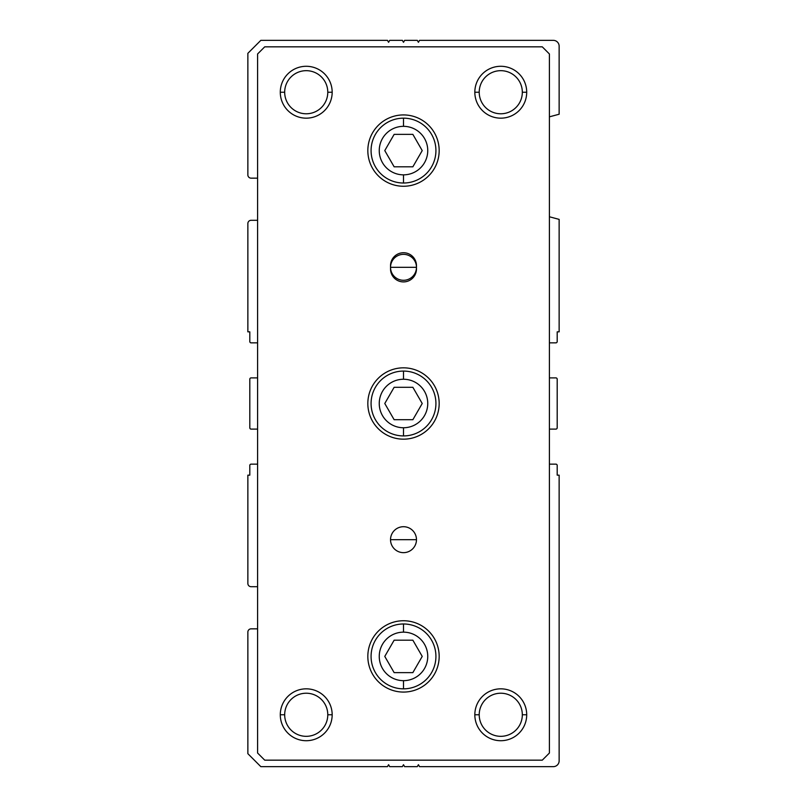<?xml version="1.0" encoding="UTF-8"?>
<svg xmlns="http://www.w3.org/2000/svg" width="807" height="807" viewBox="0 0 807 807"><rect width="100%" height="100%" fill="white"/><g stroke="black" fill="none" stroke-linecap="round" stroke-linejoin="round"><path stroke-width="1.21" d="M260.832 40.35L387.461 40.35L388.581 42.297L389.71 40.35L402.38 40.35L403.5 42.297L404.62 40.35L417.29 40.35L418.419 42.297L419.539 40.35L553.299 40.35A5.841 5.841 0 0 1 559.14 46.191L559.14 114.231L549.406 116.833L559.14 114.231L559.14 46.191A5.841 5.841 0 0 0 553.299 40.35L419.539 40.35L418.419 42.297L417.29 40.35L404.62 40.35L403.5 42.297L402.38 40.35L389.71 40.35L388.581 42.297L387.461 40.35L260.832 40.35L247.86 53.323L260.832 40.35M549.406 216.77L559.14 219.383L559.14 331.838L557.193 331.838L557.193 341.573A1.301 1.301 0 0 1 555.892 342.864L549.406 342.864L555.892 342.864A1.301 1.301 0 0 0 557.193 341.573L557.193 331.838L559.14 331.838L559.14 219.383L549.406 216.77M549.406 377.888L555.892 377.888A1.301 1.301 0 0 1 557.193 379.179L557.193 427.821A1.301 1.301 0 0 1 555.892 429.112L549.406 429.112L555.892 429.112A1.301 1.301 0 0 0 557.193 427.821L557.193 379.179A1.301 1.301 0 0 0 555.892 377.888L549.406 377.888M549.406 464.136L555.892 464.136A1.301 1.301 0 0 1 557.193 465.427L557.193 475.162L559.14 475.162L559.14 760.809A5.841 5.841 0 0 1 553.299 766.65L419.539 766.65L418.419 764.703L417.29 766.65L404.62 766.65L403.5 764.703L402.38 766.65L389.71 766.65L388.581 764.703L387.461 766.65L260.832 766.65L247.86 753.677L247.86 632.093A3.238 3.238 0 0 1 251.108 628.845L257.594 628.845L251.108 628.845A3.238 3.238 0 0 0 247.86 632.093L247.86 753.677L260.832 766.65L387.461 766.65L388.581 764.703L389.71 766.65L402.38 766.65L403.5 764.703L404.62 766.65L417.29 766.65L418.419 764.703L419.539 766.65L553.299 766.65A5.841 5.841 0 0 0 559.14 760.809L559.14 475.162L557.193 475.162L557.193 465.427A1.301 1.301 0 0 0 555.892 464.136L549.406 464.136M257.594 586.699L251.108 586.699A3.238 3.238 0 0 1 247.86 583.451L247.86 475.162L249.807 475.162L249.807 465.427A1.301 1.301 0 0 1 251.108 464.136L257.594 464.136L251.108 464.136A1.301 1.301 0 0 0 249.807 465.427L249.807 475.162L247.86 475.162L247.86 583.451A3.238 3.238 0 0 0 251.108 586.699L257.594 586.699M257.594 429.112L251.108 429.112A1.301 1.301 0 0 1 249.807 427.821L249.807 379.179A1.301 1.301 0 0 1 251.108 377.888L257.594 377.888L251.108 377.888A1.301 1.301 0 0 0 249.807 379.179L249.807 427.821A1.301 1.301 0 0 0 251.108 429.112L257.594 429.112M257.594 342.864L251.108 342.864A1.301 1.301 0 0 1 249.807 341.573L249.807 331.838L247.86 331.838L247.86 223.549A3.238 3.238 0 0 1 251.108 220.301L257.594 220.301L251.108 220.301A3.238 3.238 0 0 0 247.86 223.549L247.86 331.838L249.807 331.838L249.807 341.573A1.301 1.301 0 0 0 251.108 342.864L257.594 342.864M257.594 178.155L251.108 178.155A3.238 3.238 0 0 1 247.86 174.907L247.86 53.323L247.86 174.907A3.238 3.238 0 0 0 251.108 178.155L257.594 178.155M479.217 92.23A21.547 21.547 0 0 0 500.774 113.777A21.547 21.547 0 0 0 522.321 92.23A21.547 21.547 0 0 1 500.774 113.777A21.547 21.547 0 0 1 479.217 92.23L474.829 92.23A25.935 25.935 0 0 0 500.774 118.165A25.935 25.935 0 0 0 526.709 92.23L522.321 92.23L526.709 92.23A25.935 25.935 0 0 0 500.774 66.285A25.935 25.935 0 0 0 474.829 92.23L479.217 92.23A21.547 21.547 0 0 1 500.774 70.673A21.547 21.547 0 0 1 522.321 92.23A21.547 21.547 0 0 0 500.774 70.673A21.547 21.547 0 0 0 479.217 92.23M284.679 714.77A21.547 21.547 0 0 0 306.226 736.327A21.547 21.547 0 0 0 327.783 714.77A21.547 21.547 0 0 1 306.226 736.327A21.547 21.547 0 0 1 284.679 714.77L280.291 714.77A25.935 25.935 0 0 0 306.226 740.715A25.935 25.935 0 0 0 332.171 714.77L327.783 714.77L332.171 714.77A25.935 25.935 0 0 0 306.226 688.835A25.935 25.935 0 0 0 280.291 714.77L284.679 714.77A21.547 21.547 0 0 1 306.226 693.223A21.547 21.547 0 0 1 327.783 714.77A21.547 21.547 0 0 0 306.226 693.223A21.547 21.547 0 0 0 284.679 714.77M284.679 92.23A21.547 21.547 0 0 0 306.226 113.777A21.547 21.547 0 0 0 327.783 92.23A21.547 21.547 0 0 1 306.226 113.777A21.547 21.547 0 0 1 284.679 92.23L280.291 92.23A25.935 25.935 0 0 0 306.226 118.165A25.935 25.935 0 0 0 332.171 92.23L327.783 92.23L332.171 92.23A25.935 25.935 0 0 0 306.226 66.285A25.935 25.935 0 0 0 280.291 92.23L284.679 92.23A21.547 21.547 0 0 1 306.226 70.673A21.547 21.547 0 0 1 327.783 92.23A21.547 21.547 0 0 0 306.226 70.673A21.547 21.547 0 0 0 284.679 92.23M479.217 714.77A21.547 21.547 0 0 0 500.774 736.327A21.547 21.547 0 0 0 522.321 714.77A21.547 21.547 0 0 1 500.774 736.327A21.547 21.547 0 0 1 479.217 714.77L474.829 714.77A25.935 25.935 0 0 0 500.774 740.715A25.935 25.935 0 0 0 526.709 714.77L522.321 714.77L526.709 714.77A25.935 25.935 0 0 0 500.774 688.835A25.935 25.935 0 0 0 474.829 714.77L479.217 714.77A21.547 21.547 0 0 1 500.774 693.223A21.547 21.547 0 0 1 522.321 714.77A21.547 21.547 0 0 0 500.774 693.223A21.547 21.547 0 0 0 479.217 714.77M416.473 265.695A12.973 12.973 0 0 0 403.5 252.732A12.973 12.973 0 0 0 390.527 265.695L390.527 268.943A12.973 12.973 0 0 0 403.5 281.905A12.973 12.973 0 0 0 416.473 268.943L416.473 265.695L416.473 268.943A12.973 12.973 0 0 1 403.5 281.905A12.973 12.973 0 0 1 390.527 268.943L390.527 265.695A12.973 12.973 0 0 1 403.5 252.732A12.973 12.973 0 0 1 416.473 265.695M390.527 267.319L416.473 267.319A12.973 12.973 0 0 0 403.5 254.346A12.973 12.973 0 0 0 390.527 267.319A12.973 12.973 0 0 0 403.5 280.291A12.973 12.973 0 0 0 416.473 267.319L390.527 267.319A12.973 12.973 0 0 1 403.5 254.346A12.973 12.973 0 0 1 416.473 267.319A12.973 12.973 0 0 1 403.51 280.291A12.973 12.973 0 0 1 390.527 267.339M390.527 539.681L416.473 539.681A12.973 12.973 0 0 0 403.5 526.709A12.973 12.973 0 0 0 390.527 539.681A12.973 12.973 0 0 0 403.5 552.654A12.973 12.973 0 0 0 416.473 539.681L390.527 539.681A12.973 12.973 0 0 1 403.5 526.709A12.973 12.973 0 0 1 416.473 539.681A12.973 12.973 0 0 1 403.5 552.654A12.973 12.973 0 0 1 390.527 539.681M367.831 403.5A35.669 35.669 0 0 0 403.5 439.169A35.669 35.669 0 0 0 439.169 403.5A35.669 35.669 0 0 0 403.5 367.831A35.669 35.669 0 0 0 367.831 403.5A35.669 35.669 0 0 1 403.5 367.831A35.669 35.669 0 0 1 439.169 403.5A35.669 35.669 0 0 1 403.5 439.169A35.669 35.669 0 0 1 367.831 403.5M435.921 403.5A32.421 32.421 0 0 1 403.5 435.921A32.421 32.421 0 0 1 371.079 403.5A32.421 32.421 0 0 0 403.5 435.921A32.421 32.421 0 0 0 435.921 403.5A32.421 32.421 0 0 0 403.5 371.079L403.5 379.25A24.25 24.25 0 0 1 427.75 403.5A24.25 24.25 0 0 1 403.5 427.75L403.5 435.921L403.5 427.75A24.25 24.25 0 0 0 427.75 403.5A24.25 24.25 0 0 0 403.5 379.25A24.25 24.25 0 0 0 379.25 403.5A24.25 24.25 0 0 0 403.5 427.75A24.25 24.25 0 0 1 379.25 403.5A24.25 24.25 0 0 1 403.5 379.25L403.5 371.079A32.421 32.421 0 0 0 371.079 403.5A32.421 32.421 0 0 1 403.5 371.079A32.421 32.421 0 0 1 435.921 403.5M367.831 150.596A35.669 35.669 0 0 0 403.5 186.256A35.669 35.669 0 0 0 439.169 150.596A35.669 35.669 0 0 0 403.5 114.927A35.669 35.669 0 0 0 367.831 150.596A35.669 35.669 0 0 1 403.5 114.927A35.669 35.669 0 0 1 439.169 150.596A35.669 35.669 0 0 1 403.5 186.256A35.669 35.669 0 0 1 367.831 150.596M435.921 150.596A32.421 32.421 0 0 1 403.5 183.018A32.421 32.421 0 0 1 371.079 150.596A32.421 32.421 0 0 0 403.5 183.018A32.421 32.421 0 0 0 435.921 150.596A32.421 32.421 0 0 0 403.5 118.165L403.5 126.336A24.25 24.25 0 0 1 427.75 150.596A24.25 24.25 0 0 1 403.5 174.847L403.5 183.018L403.5 174.847A24.25 24.25 0 0 0 427.75 150.596A24.25 24.25 0 0 0 403.5 126.336A24.25 24.25 0 0 0 379.25 150.596A24.25 24.25 0 0 0 403.5 174.847A24.25 24.25 0 0 1 379.25 150.596A24.25 24.25 0 0 1 403.5 126.336L403.5 118.165A32.421 32.421 0 0 0 371.079 150.596A32.421 32.421 0 0 1 403.5 118.165A32.421 32.421 0 0 1 435.921 150.596M367.831 656.404A35.669 35.669 0 0 0 403.5 692.073A35.669 35.669 0 0 0 439.169 656.404A35.669 35.669 0 0 0 403.5 620.744A35.669 35.669 0 0 0 367.831 656.404A35.669 35.669 0 0 1 403.5 620.744A35.669 35.669 0 0 1 439.169 656.404A35.669 35.669 0 0 1 403.5 692.073A35.669 35.669 0 0 1 367.831 656.404M435.921 656.404A32.421 32.421 0 0 1 403.5 688.835A32.421 32.421 0 0 1 371.079 656.404A32.421 32.421 0 0 0 403.5 688.835A32.421 32.421 0 0 0 435.921 656.404A32.421 32.421 0 0 0 403.5 623.982L403.5 632.153A24.25 24.25 0 0 1 427.75 656.404A24.25 24.25 0 0 1 403.5 680.664L403.5 688.835L403.5 680.664A24.25 24.25 0 0 0 427.75 656.404A24.25 24.25 0 0 0 403.5 632.153A24.25 24.25 0 0 0 379.25 656.404A24.25 24.25 0 0 0 403.5 680.664A24.25 24.25 0 0 1 379.25 656.404A24.25 24.25 0 0 1 403.5 632.153L403.5 623.982A32.421 32.421 0 0 0 371.079 656.404A32.421 32.421 0 0 1 403.5 623.982A32.421 32.421 0 0 1 435.921 656.404M412.861 672.624L422.222 656.404L412.861 640.193L394.139 640.193L384.778 656.404L394.139 672.624L412.861 672.624L394.139 672.624L384.778 656.404L394.139 640.193L412.861 640.193L422.222 656.404L412.861 672.624M412.861 166.807L422.222 150.596L412.861 134.376L394.139 134.376L384.778 150.596L394.139 166.807L412.861 166.807L394.139 166.807L384.778 150.596L394.139 134.376L412.861 134.376L422.222 150.596L412.861 166.807M394.139 387.289L384.778 403.5L394.139 419.711L412.861 419.711L422.222 403.5L412.861 387.289L394.139 387.289L412.861 387.289L422.222 403.5L412.861 419.711L394.139 419.711L384.778 403.5L394.139 387.289M264.726 46.836L542.274 46.836L549.406 53.968L549.406 753.032L542.274 760.164L264.726 760.164L257.594 753.032L257.594 53.968L264.726 46.836L257.594 53.968L257.594 753.032L264.726 760.164L542.274 760.164L549.406 753.032L549.406 53.968L542.274 46.836L264.726 46.836M526.709 714.77A25.935 25.935 0 0 1 500.774 740.715A25.935 25.935 0 0 1 474.829 714.77A25.935 25.935 0 0 1 500.774 688.835A25.935 25.935 0 0 1 526.709 714.77M332.171 92.23A25.935 25.935 0 0 1 306.226 118.165A25.935 25.935 0 0 1 280.291 92.23A25.935 25.935 0 0 1 306.226 66.285A25.935 25.935 0 0 1 332.171 92.23M332.171 714.77A25.935 25.935 0 0 1 306.226 740.715A25.935 25.935 0 0 1 280.291 714.77A25.935 25.935 0 0 1 306.226 688.835A25.935 25.935 0 0 1 332.171 714.77M526.709 92.23A25.935 25.935 0 0 1 500.774 118.165A25.935 25.935 0 0 1 474.829 92.23A25.935 25.935 0 0 1 500.774 66.285A25.935 25.935 0 0 1 526.709 92.23"/></g></svg>
